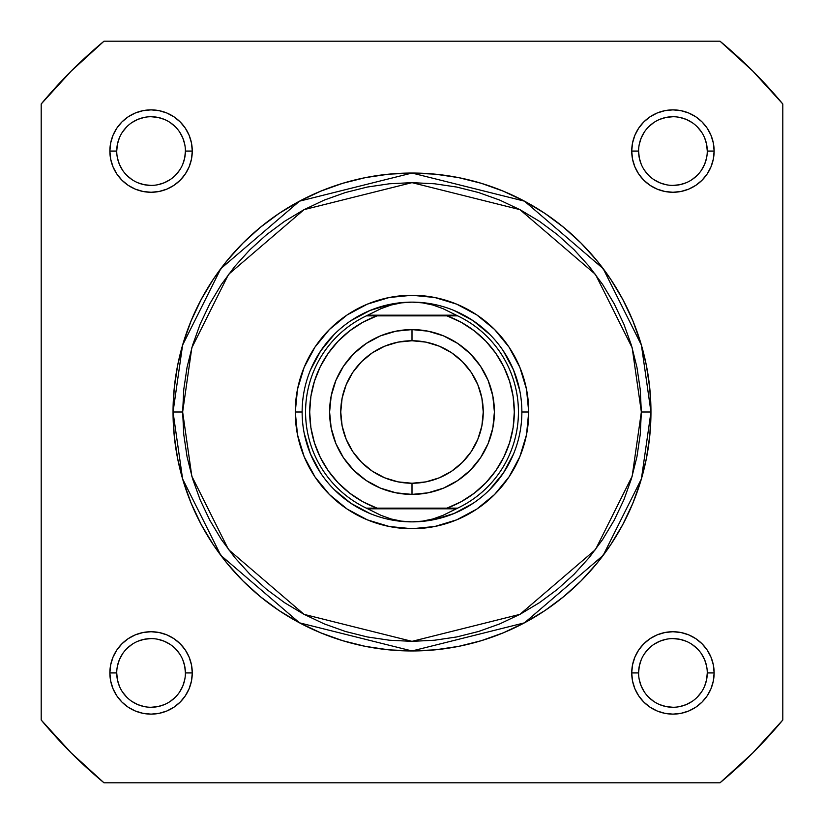 <?xml version="1.0" encoding="UTF-8"?>
<svg xmlns="http://www.w3.org/2000/svg" width="824" height="824" viewBox="0 0 824 824"><rect width="100%" height="100%" fill="white"/><g stroke="black" fill="none" stroke-linecap="round" stroke-linejoin="round"><path stroke-width="1.24" d="M116.73 151.08L116.73 151.07A34.33 34.33 0 0 0 151.07 185.4A34.33 34.33 0 0 0 185.4 151.07A34.33 34.33 0 0 0 151.07 116.73A34.33 34.33 0 0 0 116.73 151.07L109.87 151.07A41.2 41.2 0 0 1 151.07 109.87A41.2 41.2 0 0 1 192.27 151.07L185.4 151.07A34.33 34.33 0 0 1 151.07 185.4A34.33 34.33 0 0 1 116.73 151.07A34.33 34.33 0 0 1 151.07 116.73A34.33 34.33 0 0 1 185.4 151.07L184.741 157.765L182.784 164.203M707.27 151.08L707.27 151.07A34.33 34.33 0 0 0 672.93 116.73A34.33 34.33 0 0 0 638.6 151.07L631.73 151.07A41.2 41.2 0 0 1 672.93 109.87A41.2 41.2 0 0 1 714.13 151.07L707.27 151.07A34.33 34.33 0 0 1 672.93 185.4A34.33 34.33 0 0 1 638.6 151.07A34.33 34.33 0 0 1 672.93 116.73A34.33 34.33 0 0 1 707.27 151.07L706.611 144.365L704.654 137.927M707.27 672.92L707.27 672.93A34.33 34.33 0 0 0 672.93 638.6A34.33 34.33 0 0 0 638.6 672.93L631.73 672.93A41.2 41.2 0 0 1 672.93 631.73A41.2 41.2 0 0 1 714.13 672.93L707.27 672.93A34.33 34.33 0 0 1 672.93 707.27A34.33 34.33 0 0 1 638.6 672.93A34.33 34.33 0 0 1 672.93 638.6A34.33 34.33 0 0 1 707.27 672.93L706.611 679.635L704.654 686.073M116.73 672.92L116.73 672.93A34.33 34.33 0 0 0 151.07 707.27A34.33 34.33 0 0 0 185.4 672.93A34.33 34.33 0 0 0 151.07 638.6A34.33 34.33 0 0 0 116.73 672.93L109.87 672.93A41.2 41.2 0 0 1 151.07 631.73A41.2 41.2 0 0 1 192.27 672.93L185.4 672.93A34.33 34.33 0 0 1 151.07 707.27A34.33 34.33 0 0 1 116.73 672.93A34.33 34.33 0 0 1 151.07 638.6A34.33 34.33 0 0 1 185.4 672.93L184.741 666.235L182.784 659.797M528.73 412L521.87 412L528.73 412L526.495 434.773L519.851 456.671L509.057 476.849L494.544 494.544L476.849 509.057L456.671 519.851L434.773 526.495L412 528.73L389.227 526.495L367.329 519.851L347.151 509.057L329.456 494.544L314.943 476.849L304.149 456.671L297.505 434.773L295.27 412A116.73 116.73 0 0 1 412 295.27A116.73 116.73 0 0 1 528.73 412A116.73 116.73 0 0 1 412 528.73A116.73 116.73 0 0 1 295.27 412L297.505 389.227L304.149 367.329L314.943 347.151L329.456 329.456L347.151 314.943L367.329 304.149L389.227 297.505L412 295.27L434.773 297.505L456.671 304.149L476.849 314.943L494.544 329.456L509.057 347.151L519.851 367.329L526.495 389.227L528.73 412M302.13 412L295.27 412L302.13 412M173.04 412L182.598 478.909L220.832 555.376L299.545 622.851L412 650.96L524.455 622.851L603.168 555.376L641.402 478.909L650.96 412L641.35 412L632.173 476.221L595.474 549.608L519.923 614.364L412 641.35L304.077 614.364L228.526 549.608L191.827 476.221L182.65 412L173.04 412L174.194 388.578L177.634 365.382L183.33 342.63L191.23 320.557L201.252 299.359L213.313 279.243L227.28 260.405L243.029 243.029L260.405 227.28L279.243 213.313L299.359 201.252L320.557 191.23L342.63 183.33L365.382 177.634L388.578 174.194L412 173.04L435.422 174.194L458.618 177.634L481.371 183.33L503.443 191.23L524.641 201.252L544.757 213.313L563.595 227.28L580.971 243.029L596.72 260.405L610.687 279.243L622.748 299.359L632.77 320.557L640.67 342.63L646.366 365.382L649.806 388.578L650.96 412A238.96 238.96 0 0 1 412 650.96A238.96 238.96 0 0 1 173.04 412A238.96 238.96 0 0 1 412 173.04A238.96 238.96 0 0 1 650.96 412L649.806 435.422L646.366 458.618L640.67 481.371L632.77 503.443L622.748 524.641L610.687 544.757L596.72 563.595L580.971 580.971L563.595 596.72L544.757 610.687L524.641 622.748L503.443 632.77L481.371 640.67L458.618 646.366L435.422 649.806L412 650.96L388.578 649.806L365.382 646.366L342.63 640.67L320.557 632.77L299.359 622.748L279.243 610.687L260.405 596.72L243.029 580.971L227.28 563.595L213.313 544.757L201.252 524.641L191.23 503.443L183.33 481.371L177.634 458.618L174.194 435.422L173.04 412L182.65 412L183.762 434.485L187.058 456.743L192.528 478.579L200.108 499.766L209.739 520.109L221.306 539.421L234.716 557.498L249.827 574.174L266.502 589.284L284.579 602.694L303.891 614.261L324.234 623.892L345.421 631.472L367.257 636.942L389.515 640.238L412 641.35L434.485 640.238L456.743 636.942L478.579 631.472L499.766 623.892L520.109 614.261L539.421 602.694L557.498 589.284L574.174 574.174L589.284 557.498L602.694 539.421L614.261 520.109L623.892 499.766L631.472 478.579L636.942 456.743L640.238 434.485L641.35 412L640.238 389.515L636.942 367.257L631.472 345.421L623.892 324.234L614.261 303.891L602.694 284.579L589.284 266.502L574.174 249.827L557.498 234.716L539.421 221.306L520.109 209.739L499.766 200.108L478.579 192.528L456.743 187.058L434.485 183.762L412 182.65L389.515 183.762L367.257 187.058L345.421 192.528L324.234 200.108L303.891 209.739L284.579 221.306L266.502 234.716L249.827 249.827L234.716 266.502L221.306 284.579L209.739 303.891L200.108 324.234L192.528 345.421L187.058 367.257L183.762 389.515L182.65 412L191.827 347.779L228.526 274.392L304.077 209.636L412 182.65L519.923 209.636L595.474 274.392L632.173 347.779L641.35 412L650.96 412L641.402 345.091L603.168 268.624L524.455 201.149L412 173.04L299.545 201.149L220.832 268.624L182.598 345.091L173.04 412M41.2 103.989L41.2 720.011L71.142 752.858L103.989 782.8L720.011 782.8L752.858 752.858L782.8 720.011L782.8 103.989L752.858 71.142L720.011 41.2L103.989 41.2L71.142 71.142L41.2 103.989A482.04 482.04 0 0 1 103.989 41.2L720.011 41.2A482.04 482.04 0 0 1 782.8 103.989L782.8 720.011A482.04 482.04 0 0 1 720.011 782.8L103.989 782.8A482.04 482.04 0 0 1 41.2 720.011L41.2 103.989M185.4 672.93L192.27 672.93A41.2 41.2 0 0 1 151.07 714.13A41.2 41.2 0 0 1 109.87 672.93L110.663 664.896L113.001 657.171L116.812 650.043L121.931 643.801L128.173 638.672L135.301 634.871L143.026 632.523L151.07 631.73L159.104 632.523L166.829 634.871L173.957 638.672L180.198 643.801L185.328 650.043L189.129 657.171L191.477 664.896L192.27 672.93L191.477 680.974L189.129 688.699L185.328 695.827L180.198 702.069L173.957 707.188L166.829 710.999L159.104 713.337L151.07 714.13L143.026 713.337L135.301 710.999L128.173 707.188L121.931 702.069L116.812 695.827L113.001 688.699L110.663 680.974L109.87 672.93L116.73 672.93L117.389 679.635L119.346 686.073M638.6 672.94L638.6 672.93A34.33 34.33 0 0 0 672.93 707.27A34.33 34.33 0 0 0 707.27 672.93L714.13 672.93A41.2 41.2 0 0 1 672.93 714.13A41.2 41.2 0 0 1 631.73 672.93L632.523 664.896L634.871 657.171L638.672 650.043L643.801 643.801L650.043 638.672L657.171 634.871L664.896 632.523L672.93 631.73L680.974 632.523L688.699 634.871L695.827 638.672L702.069 643.801L707.188 650.043L710.999 657.171L713.337 664.896L714.13 672.93L713.337 680.974L710.999 688.699L707.188 695.827L702.069 702.069L695.827 707.188L688.699 710.999L680.974 713.337L672.93 714.13L664.896 713.337L657.171 710.999L650.043 707.188L643.801 702.069L638.672 695.827L634.871 688.699L632.523 680.974L631.73 672.93L638.6 672.93L639.259 666.235L641.216 659.797M638.6 151.06L638.6 151.07A34.33 34.33 0 0 0 672.93 185.4A34.33 34.33 0 0 0 707.27 151.07L714.13 151.07A41.2 41.2 0 0 1 672.93 192.27A41.2 41.2 0 0 1 631.73 151.07L632.523 143.026L634.871 135.301L638.672 128.173L643.801 121.931L650.043 116.812L657.171 113.001L664.896 110.663L672.93 109.87L680.974 110.663L688.699 113.001L695.827 116.812L702.069 121.931L707.188 128.173L710.999 135.301L713.337 143.026L714.13 151.07L713.337 159.104L710.999 166.829L707.188 173.957L702.069 180.198L695.827 185.328L688.699 189.129L680.974 191.477L672.93 192.27L664.896 191.477L657.171 189.129L650.043 185.328L643.801 180.198L638.672 173.957L634.871 166.829L632.523 159.104L631.73 151.07L638.6 151.07L639.259 157.765L641.216 164.203M185.4 151.07L192.27 151.07A41.2 41.2 0 0 1 151.07 192.27A41.2 41.2 0 0 1 109.87 151.07L110.663 143.026L113.001 135.301L116.812 128.173L121.931 121.931L128.173 116.812L135.301 113.001L143.026 110.663L151.07 109.87L159.104 110.663L166.829 113.001L173.957 116.812L180.198 121.931L185.328 128.173L189.129 135.301L191.477 143.026L192.27 151.07L191.477 159.104L189.129 166.829L185.328 173.957L180.198 180.198L173.957 185.328L166.829 189.129L159.104 191.477L151.07 192.27L143.026 191.477L135.301 189.129L128.173 185.328L121.931 180.198L116.812 173.957L113.001 166.829L110.663 159.104L109.87 151.07L116.73 151.07L117.389 144.365L119.346 137.927M310.493 454.045L304.241 433.434L310.493 454.045L320.649 473.038M350.962 503.351L334.317 489.683L350.962 503.351L369.955 513.507M454.045 513.507L433.434 519.759L454.045 513.507L473.038 503.351M503.351 473.038L489.683 489.683L503.351 473.038L513.507 454.045M513.507 369.955L519.759 390.566L513.507 369.955L503.351 350.962M473.038 320.649L489.683 334.317L473.038 320.649L454.045 310.493M369.955 310.493L390.566 304.241L369.955 310.493L350.962 320.649M320.649 350.962L334.317 334.317L320.649 350.962L310.493 369.955M122.508 691.995L126.793 697.207M131.984 701.471L137.927 704.654L144.365 706.611M151.06 707.27L157.765 706.611L164.203 704.654M170.135 701.492L175.347 697.207M179.611 692.016L182.784 686.073L184.741 679.635M179.622 653.865L175.347 648.653M170.146 644.389L164.203 641.216L157.765 639.259M151.08 638.6L144.365 639.259L137.927 641.216M132.005 644.378L126.793 648.653M122.529 653.854L119.346 659.797L117.389 666.235M122.508 132.005L126.793 126.793M131.984 122.529L137.927 119.346L144.365 117.389M151.06 116.73L157.765 117.389L164.203 119.346M170.135 122.508L175.347 126.793M179.611 131.984L182.784 137.927L184.741 144.365M179.622 170.135L175.347 175.347M170.146 179.611L164.203 182.784L157.765 184.741M151.08 185.4L144.365 184.741L137.927 182.784M132.005 179.622L126.793 175.347M122.529 170.146L119.346 164.203L117.389 157.765M644.378 653.865L648.653 648.653M653.854 644.389L659.797 641.216L666.235 639.259M672.92 638.6L679.635 639.259L686.073 641.216M691.995 644.378L697.207 648.653M701.471 653.854L704.654 659.797L706.611 666.235M701.492 691.995L697.207 697.207M692.016 701.471L686.073 704.654L679.635 706.611M672.94 707.27L666.235 706.611L659.797 704.654M653.865 701.492L648.653 697.207M644.389 692.016L641.216 686.073L639.259 679.635M644.378 170.135L648.653 175.347M653.854 179.611L659.797 182.784L666.235 184.741M672.92 185.4L679.635 184.741L686.073 182.784M691.995 179.622L697.207 175.347M701.471 170.146L704.654 164.203L706.611 157.765M701.492 132.005L697.207 126.793M692.016 122.529L686.073 119.346L679.635 117.389M672.94 116.73L666.235 117.389L659.797 119.346M653.865 122.508L648.653 126.793M644.389 131.984L641.216 137.927L639.259 144.365M412 494.4A82.4 82.4 0 0 1 329.6 412A82.4 82.4 0 0 1 412 329.6A82.4 82.4 0 0 0 329.6 412A82.4 82.4 0 0 0 412 494.4L412 483.245A71.245 71.245 0 0 1 340.755 412A71.245 71.245 0 0 1 412 340.755L412 329.6L395.922 331.186L380.472 335.873L366.216 343.484L353.733 353.733L343.484 366.216L335.873 380.472L331.186 395.922L329.6 412L331.186 428.078L335.873 443.528L343.484 457.784L353.733 470.267L366.216 480.516L380.472 488.127L395.922 492.814L412 494.4L428.078 492.814L443.528 488.127L457.784 480.516L470.267 470.267L480.516 457.784L488.127 443.528L492.814 428.078L494.4 412L492.814 395.922L488.127 380.472L480.516 366.216L470.267 353.733L457.784 343.484L443.528 335.873L428.078 331.186L412 329.6L412 340.755L425.905 342.125L439.264 346.173L451.583 352.754L462.377 361.623L471.246 372.417L477.827 384.736L481.875 398.095L483.245 412L481.875 425.905L477.827 439.264L471.246 451.583L462.377 462.377L451.583 471.246L439.264 477.827L425.905 481.875L412 483.245L398.095 481.875L384.736 477.827L372.417 471.246L361.623 462.377L352.754 451.583L346.173 439.264L342.125 425.905L340.755 412L342.125 398.095L346.173 384.736L352.754 372.417L361.623 361.623L372.417 352.754L384.736 346.173L398.095 342.125L412 340.755A71.245 71.245 0 0 1 483.245 412A71.245 71.245 0 0 1 412 483.245L412 494.4A82.4 82.4 0 0 0 494.4 412A82.4 82.4 0 0 0 412 329.6A82.4 82.4 0 0 1 494.4 412A82.4 82.4 0 0 1 412 494.4M412 521.87A109.87 109.87 0 0 1 302.13 412A109.87 109.87 0 0 1 412 302.13L422.537 302.861L432.888 305.024L442.879 308.598L457.681 315.87L447.02 315.87L461.234 322.308L474.305 330.846L485.923 341.26L495.821 353.331L503.763 366.762L509.582 381.244L513.125 396.437L514.31 412L513.125 427.563L509.582 442.756L503.763 457.238L495.821 470.669L485.923 482.74L474.305 493.154L461.234 501.692L447.02 508.13L376.98 508.13L362.766 501.692L349.695 493.154L338.077 482.74L328.179 470.669L320.237 457.238L314.418 442.756L310.875 427.563L309.69 412L310.875 396.437L314.418 381.244L320.237 366.762L328.179 353.331L338.077 341.26L349.695 330.846L362.766 322.308L376.98 315.87L447.02 315.87L366.32 315.87L367.792 315.18L456.208 315.18L367.792 315.18L381.121 308.598L391.112 305.024L401.463 302.861L412 302.13A109.87 109.87 0 0 0 302.13 412A109.87 109.87 0 0 0 412 521.87L422.537 521.139L432.888 518.976L442.879 515.402L456.208 508.82L367.792 508.82L381.121 515.402L391.112 518.976L401.463 521.139L412 521.87L401.463 521.139L391.112 518.976L381.121 515.402L367.792 508.82L456.208 508.82L457.681 508.13L366.32 508.13L367.792 508.82L366.32 508.13A106.43 106.43 0 0 1 366.32 315.87L381.121 308.598L391.112 305.024L401.463 302.861L412 302.13L422.537 302.861L432.888 305.024L442.879 308.598L457.681 315.87A106.43 106.43 0 0 1 457.681 508.13L442.879 515.402L432.888 518.976L422.537 521.139L412 521.87A109.87 109.87 0 0 0 521.87 412A109.87 109.87 0 0 0 412 302.13A109.87 109.87 0 0 1 521.87 412A109.87 109.87 0 0 1 412 521.87M366.32 315.87A106.43 106.43 0 0 0 366.32 508.13L376.98 508.13A102.31 102.31 0 0 1 376.98 315.87L370.079 315.87M457.681 508.13A106.43 106.43 0 0 0 457.681 315.87L447.02 315.87A102.31 102.31 0 0 1 447.02 508.13L453.921 508.13M366.896 315.87L370.944 315.87M457.104 508.13L453.056 508.13"/></g></svg>
